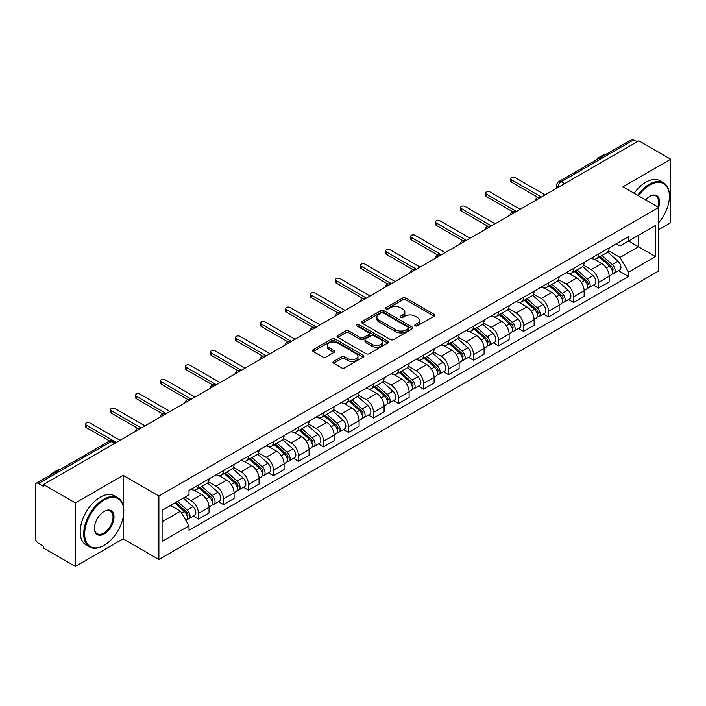 <?xml version="1.0" encoding="UTF-8"?>
<svg xmlns="http://www.w3.org/2000/svg" width="706" height="706" viewBox="0 0 706 706"><rect width="100%" height="100%" fill="white"/><g stroke="black" fill="none" stroke-linecap="round" stroke-linejoin="round"><path stroke-width="1.06" d="M415.243 325.837A1.553 0.9 0 0 0 417.44 325.837L434.155 316.191A2.224 1.288 0 0 0 434.808 315.282A2.224 1.288 0 0 0 434.155 314.373L405.835 298.02A2.224 1.288 0 0 0 402.694 298.02L385.97 307.675A1.553 0.9 0 0 0 385.52 308.31A1.553 0.9 0 0 0 385.97 308.946A1.553 0.9 0 0 0 388.176 308.946L390.339 307.692A7.122 4.112 0 0 1 400.408 307.692L402.773 309.051A7.122 4.112 0 0 1 404.856 311.964A7.122 4.112 0 0 1 402.773 314.867L400.602 316.12A1.553 0.9 0 0 0 400.152 316.756A1.553 0.9 0 0 0 400.602 317.391A1.553 0.9 0 0 0 402.808 317.391L404.97 316.138A7.122 4.112 0 0 1 415.04 316.138L417.405 317.506A7.122 4.112 0 0 1 419.488 320.409A7.122 4.112 0 0 1 417.405 323.322L415.243 324.566A1.553 0.9 0 0 0 414.784 325.201A1.553 0.9 0 0 0 415.243 325.837L415.243 324.566M333.62 361.428A2.224 1.288 0 0 0 332.967 362.328A2.224 1.288 0 0 0 333.62 363.237L341.563 367.826A2.224 1.288 0 0 0 344.713 367.826L363.281 357.112A2.224 1.288 0 0 0 363.925 356.203A2.224 1.288 0 0 0 363.281 355.295L334.953 338.942A2.224 1.288 0 0 0 331.811 338.942L313.243 349.664A2.224 1.288 0 0 0 312.59 350.573A2.224 1.288 0 0 0 313.243 351.473L322.845 357.015A2.224 1.288 0 0 0 325.987 357.015L333.938 352.435A2.224 1.288 0 0 0 334.582 351.526A2.224 1.288 0 0 0 333.938 350.617L329.172 347.864A5.948 3.433 0 0 1 327.434 345.437A5.948 3.433 0 0 1 331.105 342.26A5.948 3.433 0 0 1 337.592 343.01L356.239 353.768A5.948 3.433 0 0 1 357.977 356.203A5.948 3.433 0 0 1 354.306 359.372A5.948 3.433 0 0 1 347.82 358.63L344.713 356.839A2.224 1.288 0 0 0 341.563 356.839L333.62 361.428L333.62 363.237L341.563 358.683L341.563 356.839M158.885 496L123.144 475.359L75.374 502.937L43.472 484.528L638.798 140.812L670.7 159.229L622.93 186.808L658.68 207.449L158.885 496L158.885 559.487L658.68 270.936L658.68 207.449M390.497 339.577A2.224 1.288 0 0 0 393.648 339.577L412.207 328.855A2.224 1.288 0 0 0 412.86 327.946A2.224 1.288 0 0 0 412.207 327.046L383.887 310.693A2.224 1.288 0 0 0 380.746 310.693L362.178 321.406A2.224 1.288 0 0 0 361.525 322.315A2.224 1.288 0 0 0 362.178 323.224L390.497 339.577M357.368 326.172A1.553 0.9 0 0 1 358.948 326.393L387.718 343.001L369.176 353.706A2.224 1.288 0 0 1 366.035 353.706L337.706 337.353L337.706 335.535A2.224 1.288 0 0 0 337.062 336.444A2.224 1.288 0 0 0 337.706 337.353M337.706 335.535L345.658 330.946A2.224 1.288 0 0 1 348.799 330.946L360.289 337.583A2.224 1.288 0 0 0 363.431 337.583L368.709 334.538A2.224 1.288 0 0 0 369.362 333.629A2.224 1.288 0 0 0 368.709 332.72L356.751 325.819A1.553 0.9 0 0 1 356.292 325.184A1.553 0.9 0 0 1 357.254 324.345A1.553 0.9 0 0 1 358.948 324.539L387.744 341.166A2.224 1.288 0 0 1 388.397 342.075A2.224 1.288 0 0 1 387.744 342.984L387.744 341.166M75.374 502.937L75.374 566.424L43.472 548.015L43.472 546.162L38.503 543.293A4.536 2.621 -120 0 1 35.3 537.734L35.3 485.357A4.536 2.621 -120 0 1 36.235 483.283L108.848 441.356A4.536 2.621 60 0 1 111.116 441.585L38.503 483.504A4.536 2.621 -120 0 0 36.235 483.283M658.68 229.662L670.7 222.717L670.7 159.229M75.374 566.424L123.144 538.846L158.885 559.487M43.472 484.528L43.472 486.372L38.503 483.504M564.588 183.666L561.217 181.724A4.536 2.621 60 0 0 558.949 181.495L631.57 139.576A4.536 2.621 60 0 1 633.829 139.797L561.217 181.724A4.536 2.621 120 0 0 558.014 187.275L558.014 187.461M637.2 141.738L633.829 139.797M598.564 254.001A10.431 6.019 60 0 1 596.411 258.678L606.992 252.571A10.431 6.019 -120 0 0 609.146 247.885M583.553 265.227L591.196 269.639A10.431 6.019 60 0 1 598.564 282.409L609.146 276.302A10.431 6.019 -120 0 0 601.777 263.532L594.205 259.155M609.146 276.302L609.146 281.95L598.564 288.057L593.499 285.127M596.411 258.678A10.431 6.019 60 0 1 591.275 258.211M598.564 282.409L598.564 288.057M573.563 268.43A10.431 6.019 60 0 1 571.401 273.116L581.982 267.009A10.431 6.019 -120 0 0 584.144 262.323M568.489 299.565L573.563 302.495L584.144 296.379L584.144 290.74A10.431 6.019 -120 0 0 576.767 277.97L569.195 273.593M571.401 273.116A10.431 6.019 60 0 1 566.274 272.648M558.552 279.664L566.186 284.077A10.431 6.019 60 0 1 573.563 296.847L573.563 302.495M548.553 282.868A10.431 6.019 60 0 1 546.4 287.554L556.981 281.447A10.431 6.019 -120 0 0 559.134 276.761M543.488 314.002L548.553 316.923L559.134 310.816L559.134 305.177A10.431 6.019 -120 0 0 551.765 292.408L544.194 288.03M546.4 287.554A10.431 6.019 60 0 1 541.264 287.077M533.542 294.102L541.184 298.514A10.431 6.019 60 0 1 548.553 311.284L548.553 316.923M523.552 297.305A10.431 6.019 60 0 1 521.39 301.991L531.971 295.885A10.431 6.019 -120 0 0 534.133 291.199M518.478 328.44L523.552 331.361L534.133 325.254L534.133 319.615A10.431 6.019 -120 0 0 526.755 306.836L519.184 302.468M521.39 301.991A10.431 6.019 60 0 1 516.262 301.515M508.541 308.54L516.174 312.952A10.431 6.019 60 0 1 523.552 325.722L523.552 331.361M498.542 311.743A10.431 6.019 60 0 1 496.389 316.429L506.961 310.322A10.431 6.019 -120 0 0 509.123 305.636M493.476 342.869L498.542 345.799L509.123 339.692L509.123 334.053A10.431 6.019 -120 0 0 501.754 321.274L494.182 316.906M496.389 316.429A10.431 6.019 60 0 1 491.252 315.953M483.531 322.977L491.173 327.381A10.431 6.019 60 0 1 498.542 340.16L498.542 345.799M473.541 326.181A10.431 6.019 60 0 1 471.379 330.867L481.96 324.751A10.431 6.019 -120 0 0 484.122 320.074M468.466 357.307L473.541 360.236L484.122 354.13L484.122 348.482A10.431 6.019 -120 0 0 476.744 335.712L469.172 331.343M471.379 330.867A10.431 6.019 60 0 1 466.251 330.39M458.529 337.406L466.163 341.819A10.431 6.019 60 0 1 473.541 354.597L473.541 360.236M448.531 340.619A10.431 6.019 60 0 1 446.377 345.296L456.95 339.189A10.431 6.019 -120 0 0 459.112 334.512M443.465 371.744L448.531 374.674L459.112 368.567L459.112 362.919A10.431 6.019 -120 0 0 451.743 350.15L444.171 345.781M446.377 345.296A10.431 6.019 60 0 1 441.241 344.828M433.519 351.844L441.162 356.256A10.431 6.019 60 0 1 448.531 369.026L448.531 374.674M423.529 355.056A10.431 6.019 60 0 1 421.367 359.733L431.948 353.627A10.431 6.019 -120 0 0 434.111 348.949M418.455 386.182L423.529 389.112L434.111 383.005L434.111 377.357A10.431 6.019 -120 0 0 426.733 364.587L419.161 360.219M421.367 359.733A10.431 6.019 60 0 1 416.24 359.266M408.518 366.282L416.152 370.694A10.431 6.019 60 0 1 423.529 383.464L423.529 389.112M398.519 369.494A10.431 6.019 60 0 1 396.366 374.171L406.938 368.064A10.431 6.019 -120 0 0 409.101 363.387M393.454 400.62L398.519 403.55L409.101 397.443L409.101 391.795A10.431 6.019 -120 0 0 401.732 379.025L394.16 374.657M396.366 374.171A10.431 6.019 60 0 1 391.23 373.703M383.508 380.719L391.15 385.132A10.431 6.019 60 0 1 398.519 397.902L398.519 403.55M373.518 383.932A10.431 6.019 60 0 1 371.356 388.609L381.937 382.502A10.431 6.019 -120 0 0 384.099 377.825M368.444 415.057L373.518 417.987L384.099 411.88L384.099 406.232A10.431 6.019 -120 0 0 376.722 393.463L369.15 389.085M371.356 388.609A10.431 6.019 60 0 1 366.229 388.141M358.507 395.157L366.14 399.57A10.431 6.019 60 0 1 373.518 412.339L373.518 417.987M348.508 398.369A10.431 6.019 60 0 1 346.355 403.047L356.927 396.94A10.431 6.019 -120 0 0 359.089 392.262M343.443 429.495L348.508 432.425L359.089 426.318L359.089 420.67A10.431 6.019 -120 0 0 351.72 407.9L344.149 403.523M346.355 403.047A10.431 6.019 60 0 1 341.219 402.579M333.497 409.595L341.139 414.007A10.431 6.019 60 0 1 348.508 426.777L348.508 432.425M323.507 412.807A10.431 6.019 60 0 1 321.345 417.484L331.926 411.377A10.431 6.019 -120 0 0 334.088 406.691M318.432 443.933L323.507 446.863L334.088 440.756L334.088 435.108A10.431 6.019 -120 0 0 326.71 422.338L319.138 417.961M321.345 417.484A10.431 6.019 60 0 1 316.217 417.017M308.496 424.032L316.129 428.445A10.431 6.019 60 0 1 323.507 441.215L323.507 446.863M298.497 427.236A10.431 6.019 60 0 1 296.344 431.922L306.916 425.815A10.431 6.019 -120 0 0 309.078 421.129M293.431 458.37L298.497 461.3L309.078 455.185L309.078 449.545A10.431 6.019 -120 0 0 301.709 436.776L294.137 432.399M296.344 431.922A10.431 6.019 60 0 1 291.207 431.454M283.485 438.47L291.128 442.883A10.431 6.019 60 0 1 298.497 455.652L298.497 461.3M273.496 441.674A10.431 6.019 60 0 1 271.333 446.36L281.915 440.253A10.431 6.019 -120 0 0 284.077 435.567M268.421 472.808L273.496 475.729L284.077 469.622L284.077 463.983A10.431 6.019 -120 0 0 276.699 451.213L269.127 446.836M271.333 446.36A10.431 6.019 60 0 1 266.206 445.883M258.484 452.908L266.118 457.32A10.431 6.019 60 0 1 273.496 470.09L273.496 475.729M248.486 456.111A10.431 6.019 60 0 1 246.332 460.797L256.905 454.69A10.431 6.019 -120 0 0 259.067 450.004M243.42 487.246L248.486 490.167L259.067 484.06L259.067 478.421A10.431 6.019 -120 0 0 251.698 465.642L244.126 461.274M246.332 460.797A10.431 6.019 60 0 1 241.196 460.321M233.474 467.346L241.117 471.758A10.431 6.019 60 0 1 248.486 484.528L248.486 490.167M223.484 470.549A10.431 6.019 60 0 1 221.322 475.235L231.903 469.119A10.431 6.019 -120 0 0 234.065 464.442M218.41 501.675L223.484 504.605L234.065 498.498L234.065 492.85A10.431 6.019 -120 0 0 226.688 480.08L219.116 475.712M221.322 475.235A10.431 6.019 60 0 1 216.195 474.759M208.473 481.783L216.107 486.187A10.431 6.019 60 0 1 223.484 498.965L223.484 504.605M198.474 484.987A10.431 6.019 60 0 1 196.321 489.673L206.893 483.557A10.431 6.019 -120 0 0 209.055 478.88M193.409 516.112L198.474 519.042L209.055 512.935L209.055 507.287A10.431 6.019 -120 0 0 201.687 494.518L194.115 490.149M196.321 489.673A10.431 6.019 60 0 1 191.185 489.196M185.016 497.112L191.105 500.625A10.431 6.019 60 0 1 198.474 513.403L198.474 519.042M616.276 243.773L620.044 245.944L655.468 225.496L638.48 235.301L638.48 246.782L620.044 257.425L608.563 250.789M162.089 521.822L180.524 511.179L189.023 525.891L162.089 541.44L162.089 510.341L189.023 494.8L189.023 490.449L628.543 236.695L628.543 241.037L655.468 256.587L628.543 272.137L620.044 257.425M655.468 225.496L655.468 256.587M189.023 525.891L189.023 530.241L628.543 276.487L628.543 272.137M123.144 475.359L123.144 505.372M123.144 517.472L123.144 538.846M180.524 511.179L170.587 505.443M618.5 270.689L628.543 276.487M415.86 326.057L417.405 325.166A7.122 4.112 0 0 0 419.488 322.263L419.488 320.409M404.856 311.964L404.856 313.817A7.122 4.112 0 0 1 402.773 316.72L401.229 317.612M434.155 314.373L434.155 316.191L405.835 299.873A2.224 1.288 0 0 0 402.694 299.873L386.597 309.166M412.18 328.872L383.887 312.546A2.224 1.288 0 0 0 380.746 312.546L362.204 323.242M408.28 328.59A1.553 0.9 0 0 0 408.73 327.946A1.553 0.9 0 0 0 408.28 327.31L383.42 312.961A1.553 0.9 0 0 0 381.214 312.961L378.937 314.276A7.122 4.112 0 0 0 376.845 317.188A7.122 4.112 0 0 0 378.937 320.092L395.925 329.905A7.122 4.112 0 0 0 405.994 329.905L408.28 328.59L408.28 330.434A1.553 0.9 0 0 0 408.73 329.799L408.73 327.946M376.845 317.188L376.845 319.033A7.122 4.112 0 0 0 378.937 321.945L378.937 320.092M408.28 330.434L405.994 331.758A7.122 4.112 0 0 1 395.925 331.758L378.937 321.945M337.742 337.371L345.658 332.8L345.658 330.946M369.362 333.629L369.362 335.482A2.224 1.288 0 0 1 368.709 336.383L363.431 339.427A2.224 1.288 0 0 1 360.289 339.427L348.799 332.8A2.224 1.288 0 0 0 345.658 332.8M372.203 344.457A5.948 3.433 0 0 0 378.69 345.208A5.948 3.433 0 0 0 382.37 342.031A5.948 3.433 0 0 0 380.622 339.604L374.056 335.809A2.224 1.288 0 0 0 370.906 335.809L365.637 338.854A2.224 1.288 0 0 0 364.984 339.762A2.224 1.288 0 0 0 365.637 340.671L372.203 344.457L372.203 346.311A5.948 3.433 0 0 0 378.69 347.052A5.948 3.433 0 0 0 382.37 343.884L382.37 342.031M364.984 339.762L364.984 341.607A2.224 1.288 0 0 0 365.637 342.516L365.637 340.671M372.203 346.311L365.637 342.516M357.977 356.203L357.977 358.048A5.948 3.433 0 0 1 354.306 361.225A5.948 3.433 0 0 1 347.82 360.484L344.713 358.683A2.224 1.288 0 0 0 341.563 358.683M327.434 345.437L327.434 347.29A5.948 3.433 0 0 0 329.172 349.717L329.172 347.864M333.903 352.444L329.172 349.717M363.246 357.13L334.953 340.795A2.224 1.288 0 0 0 331.811 340.795L313.27 351.491M599.288 257.01L609.481 266.109A5.666 3.274 60 0 1 611.264 274.872L609.146 276.09M599.562 257.258L604.354 260.02M600.321 256.419L611.661 266.541A2.718 1.571 60 0 1 612.508 270.742A2.718 1.571 60 0 1 612.261 270.839M602.015 255.44L612.208 264.529A5.666 3.274 60 0 1 613.982 273.293A5.666 3.274 60 0 1 612.27 273.478M607.698 252.033L617.979 261.202A5.666 3.274 60 0 1 619.753 269.966L613.982 273.293M537.937 197.424L511.373 182.086A2.603 1.509 180 0 1 510.606 181.027L510.606 178.618A2.603 1.509 -0 0 0 511.373 179.686L541.423 197.036M545.111 194.909L515.053 177.559A2.603 1.509 -0 0 0 512.212 177.232A2.603 1.509 -0 0 0 510.606 178.618M574.287 271.448L584.471 280.547A5.666 3.274 60 0 1 586.254 289.31L584.136 290.528M574.552 271.695L579.352 274.457M575.311 270.857L586.651 280.97A2.718 1.571 60 0 1 587.507 285.18A2.718 1.571 60 0 1 587.26 285.277M577.014 269.877L587.198 278.967A5.666 3.274 60 0 1 588.98 287.73A5.666 3.274 60 0 1 587.268 287.916M582.688 266.471L592.969 275.64A5.666 3.274 60 0 1 594.752 284.403L588.98 287.73M549.277 285.886L559.47 294.976A5.666 3.274 60 0 1 561.252 303.748L559.134 304.966M549.55 286.124L554.342 288.895M550.309 285.295L561.649 295.408A2.718 1.571 60 0 1 562.497 299.618A2.718 1.571 60 0 1 562.25 299.715M552.004 284.315L562.197 293.405A5.666 3.274 60 0 1 563.97 302.168A5.666 3.274 60 0 1 562.258 302.353M557.687 280.9L567.968 290.078A5.666 3.274 60 0 1 569.742 298.841L563.97 302.168M512.927 211.862L486.363 196.524A2.603 1.509 180 0 1 485.596 195.465L485.596 193.056A2.603 1.509 -0 0 0 486.363 194.124L516.421 211.473M520.101 209.347L490.052 191.997A2.603 1.509 -0 0 0 487.211 191.67A2.603 1.509 -0 0 0 485.596 193.056M487.925 226.299L461.362 210.962A2.603 1.509 180 0 1 460.594 209.903L460.594 207.493A2.603 1.509 -0 0 0 461.362 208.561L491.411 225.911M495.1 223.784L465.042 206.426A2.603 1.509 -0 0 0 462.201 206.099A2.603 1.509 -0 0 0 460.594 207.493M658.68 222.699A27.658 15.964 120 0 0 669.42 196.339A27.658 15.964 120 0 0 649.864 185.051A27.658 15.964 120 0 0 638.506 195.8M637.686 195.324A28.337 16.362 -60 0 1 649.379 184.222A28.337 16.362 -60 0 1 663.552 182.819A28.337 16.362 -60 0 1 669.42 195.791A28.337 16.362 -60 0 1 669.42 196.065M645.619 199.913A13.829 7.987 -60 0 1 649.864 196.339L649.864 196.339A13.829 7.987 -60 0 1 658.672 207.44M657.833 206.955A13.149 7.589 120 0 0 655.953 195.968A13.149 7.589 120 0 0 649.617 196.489M595.246 160.544A28.337 16.362 -60 0 1 600.974 156.273A28.337 16.362 -60 0 1 606.701 153.926M634.156 193.294A28.337 16.362 -60 0 1 645.858 182.183A28.337 16.362 -60 0 1 660.022 180.78L663.552 182.819M103.747 545.509L104.223 545.235A27.658 15.964 120 0 0 123.779 511.365A27.658 15.964 120 0 0 104.223 500.069A27.658 15.964 120 0 0 84.667 533.948A27.658 15.964 120 0 0 104.223 545.235L103.747 545.509A28.337 16.362 -60 0 1 89.574 546.912A28.337 16.362 -60 0 1 85.232 524.205A28.337 16.362 -60 0 1 103.747 499.239A28.337 16.362 -60 0 1 117.911 497.836A28.337 16.362 -60 0 1 123.779 510.809A28.337 16.362 -60 0 1 123.779 511.091M104.223 511.365L104.223 511.365A13.829 7.987 -60 0 1 114.001 517.004A13.829 7.987 -60 0 1 104.223 533.948A13.829 7.987 -60 0 1 94.445 528.3A13.829 7.987 -60 0 1 104.223 511.365L104.223 511.365M94.454 528.017A13.149 7.589 120 0 0 97.172 533.762A13.149 7.589 120 0 0 103.747 533.109A13.149 7.589 120 0 0 112.333 521.522A13.149 7.589 120 0 0 110.321 510.985A13.149 7.589 120 0 0 103.985 511.506M49.605 475.562A28.337 16.362 -60 0 1 55.333 471.29A28.337 16.362 -60 0 1 61.06 468.952M89.574 546.912L86.053 544.882A28.337 16.362 -60 0 1 81.711 522.175A28.337 16.362 -60 0 1 100.217 497.2A28.337 16.362 -60 0 1 114.39 495.797L117.911 497.836M524.276 300.324L534.46 309.413A5.666 3.274 60 0 1 536.242 318.177L534.124 319.403M524.54 300.562L529.341 303.333M525.299 299.732L536.639 309.846A2.718 1.571 60 0 1 537.495 314.055A2.718 1.571 60 0 1 537.248 314.152M527.003 298.753L537.187 307.842A5.666 3.274 60 0 1 538.969 316.606A5.666 3.274 60 0 1 537.257 316.791M532.677 295.337L542.958 304.515A5.666 3.274 60 0 1 544.741 313.279L538.969 316.606M499.266 314.761L509.458 323.851A5.666 3.274 60 0 1 511.241 332.614L509.123 333.841M499.539 315L504.331 317.771M500.298 314.17L511.638 324.283A2.718 1.571 60 0 1 512.485 328.493A2.718 1.571 60 0 1 512.238 328.59M501.992 313.19L512.185 322.28A5.666 3.274 60 0 1 513.959 331.043A5.666 3.274 60 0 1 512.247 331.229M507.676 309.775L517.957 318.953A5.666 3.274 60 0 1 519.731 327.716L513.959 331.043M474.264 329.199L484.448 338.289A5.666 3.274 60 0 1 486.231 347.052L484.113 348.279M474.529 329.437L479.33 332.208M475.288 328.608L486.628 338.721A2.718 1.571 60 0 1 487.484 342.931A2.718 1.571 60 0 1 487.237 343.028M476.991 327.628L487.175 336.718A5.666 3.274 60 0 1 488.958 345.481A5.666 3.274 60 0 1 487.246 345.666M482.666 324.213L492.947 333.382A5.666 3.274 60 0 1 494.729 342.145L488.958 345.481M462.915 240.737L436.352 225.399A2.603 1.509 180 0 1 435.584 224.34L435.584 221.931A2.603 1.509 -0 0 0 436.352 222.999L466.41 240.349M470.09 238.222L440.041 220.863A2.603 1.509 -0 0 0 437.199 220.537A2.603 1.509 -0 0 0 435.584 221.931M437.914 255.175L411.351 239.837A2.603 1.509 180 0 1 410.583 238.778L410.583 236.369A2.603 1.509 -0 0 0 411.351 237.428L441.4 254.787M445.089 252.651L415.031 235.301A2.603 1.509 -0 0 0 412.189 234.974A2.603 1.509 -0 0 0 410.583 236.369M412.904 269.613L386.341 254.275A2.603 1.509 180 0 1 385.573 253.207L385.573 250.806A2.603 1.509 -0 0 0 386.341 251.865L416.399 269.224M420.079 267.089L390.03 249.739A2.603 1.509 -0 0 0 387.188 249.412A2.603 1.509 -0 0 0 385.573 250.806M449.254 343.637L459.447 352.726A5.666 3.274 60 0 1 461.23 361.49L459.112 362.707M449.528 343.875L454.32 346.646M450.287 343.045L461.627 353.159A2.718 1.571 60 0 1 462.474 357.368A2.718 1.571 60 0 1 462.227 357.465M451.981 342.066L462.174 351.156A5.666 3.274 60 0 1 463.948 359.919A5.666 3.274 60 0 1 462.236 360.095M457.664 338.651L467.946 347.82A5.666 3.274 60 0 1 469.719 356.583L463.948 359.919M387.903 284.05L361.34 268.712A2.603 1.509 180 0 1 360.572 267.645L360.572 265.244A2.603 1.509 -0 0 0 361.34 266.303L391.389 283.653M395.078 281.526L365.02 264.176A2.603 1.509 -0 0 0 362.178 263.85A2.603 1.509 -0 0 0 360.572 265.244M424.253 358.074L434.437 367.164A5.666 3.274 60 0 1 436.22 375.927L434.102 377.145M424.518 358.313L429.319 361.084M425.277 357.483L436.617 367.597A2.718 1.571 60 0 1 437.473 371.806A2.718 1.571 60 0 1 437.226 371.903M426.98 356.495L437.164 365.593A5.666 3.274 60 0 1 438.947 374.356A5.666 3.274 60 0 1 437.235 374.533M432.654 353.088L442.936 362.257A5.666 3.274 60 0 1 444.718 371.021L438.947 374.356M362.893 298.488L336.33 283.15A2.603 1.509 180 0 1 335.562 282.082L335.562 279.682A2.603 1.509 -0 0 0 336.33 280.741L366.388 298.091M370.068 295.964L340.018 278.614A2.603 1.509 -0 0 0 337.177 278.288A2.603 1.509 -0 0 0 335.562 279.682M399.243 372.512L409.436 381.602A5.666 3.274 60 0 1 411.219 390.365L409.101 391.583M399.517 372.75L404.309 375.521M400.276 371.912L411.616 382.034A2.718 1.571 60 0 1 412.463 386.235A2.718 1.571 60 0 1 412.216 386.341M401.97 370.932L412.163 380.031A5.666 3.274 60 0 1 413.937 388.794A5.666 3.274 60 0 1 412.225 388.971M407.653 367.526L417.934 376.695A5.666 3.274 60 0 1 419.708 385.458L413.937 388.794M337.892 312.926L311.32 297.588A2.603 1.509 180 0 1 310.561 296.52L310.561 294.111A2.603 1.509 -0 0 0 311.32 295.179L341.377 312.529M345.066 310.402L315.008 293.052A2.603 1.509 -0 0 0 312.167 292.725A2.603 1.509 -0 0 0 310.561 294.111M374.242 386.95L384.426 396.04A5.666 3.274 60 0 1 386.208 404.803L384.09 406.021M374.507 387.188L379.307 389.959M375.265 386.35L386.606 396.472A2.718 1.571 60 0 1 387.462 400.673A2.718 1.571 60 0 1 387.215 400.779M376.969 385.37L387.153 394.469A5.666 3.274 60 0 1 388.935 403.232A5.666 3.274 60 0 1 387.223 403.408M382.643 381.964L392.924 391.133A5.666 3.274 60 0 1 394.707 399.896L388.935 403.232M312.882 327.355L286.318 312.026A2.603 1.509 180 0 1 285.551 310.958L285.551 308.548A2.603 1.509 -0 0 0 286.318 309.616L316.376 326.966M320.056 324.839L290.007 307.489A2.603 1.509 -0 0 0 287.165 307.163A2.603 1.509 -0 0 0 285.551 308.548M349.232 401.379L359.425 410.477A5.666 3.274 60 0 1 361.207 419.24L359.089 420.458M349.505 401.626L354.297 404.397M350.264 400.787L361.604 410.91A2.718 1.571 60 0 1 362.452 415.11A2.718 1.571 60 0 1 362.204 415.207M351.959 399.808L362.152 408.898A5.666 3.274 60 0 1 363.925 417.661A5.666 3.274 60 0 1 362.213 417.846M357.642 396.401L367.923 405.571A5.666 3.274 60 0 1 369.697 414.334L363.925 417.661M324.23 415.816L334.415 424.915A5.666 3.274 60 0 1 336.197 433.678L334.079 434.896M324.495 416.063L329.296 418.826M325.254 415.225L336.594 425.347A2.718 1.571 60 0 1 337.45 429.548A2.718 1.571 60 0 1 337.203 429.645M326.957 414.245L337.141 423.335A5.666 3.274 60 0 1 338.924 432.098A5.666 3.274 60 0 1 337.212 432.284M332.632 410.839L342.913 420.008A5.666 3.274 60 0 1 344.696 428.771L338.924 432.098M299.22 430.254L309.413 439.353A5.666 3.274 60 0 1 311.196 448.116L309.078 449.334M299.494 430.501L304.286 433.263M300.253 429.663L311.593 439.776A2.718 1.571 60 0 1 312.44 443.986A2.718 1.571 60 0 1 312.193 444.083M301.947 428.683L312.14 437.773A5.666 3.274 60 0 1 313.914 446.536A5.666 3.274 60 0 1 312.202 446.721M307.631 425.268L317.912 434.446A5.666 3.274 60 0 1 319.686 443.209L313.914 446.536M274.219 444.692L284.403 453.781A5.666 3.274 60 0 1 286.186 462.545L284.068 463.771M274.484 444.93L279.285 447.701M275.243 444.1L286.583 454.214A2.718 1.571 60 0 1 287.439 458.423A2.718 1.571 60 0 1 287.192 458.521M276.946 443.121L287.13 452.211A5.666 3.274 60 0 1 288.913 460.974A5.666 3.274 60 0 1 287.201 461.159M282.621 439.706L292.902 448.884A5.666 3.274 60 0 1 294.684 457.647L288.913 460.974M249.209 459.129L259.402 468.219A5.666 3.274 60 0 1 261.185 476.982L259.067 478.209M249.483 459.368L254.275 462.139M250.242 458.538L261.582 468.652A2.718 1.571 60 0 1 262.429 472.861A2.718 1.571 60 0 1 262.182 472.958M251.936 457.559L262.129 466.648A5.666 3.274 60 0 1 263.903 475.412A5.666 3.274 60 0 1 262.191 475.597M257.619 454.143L267.901 463.321A5.666 3.274 60 0 1 269.674 472.085L263.903 475.412M224.208 473.567L234.392 482.657A5.666 3.274 60 0 1 236.175 491.42L234.057 492.647M224.473 473.805L229.273 476.576M225.232 472.976L236.572 483.089A2.718 1.571 60 0 1 237.428 487.299A2.718 1.571 60 0 1 237.181 487.396M226.935 471.996L237.119 481.086A5.666 3.274 60 0 1 238.902 489.849A5.666 3.274 60 0 1 237.19 490.035M232.609 468.581L242.89 477.759A5.666 3.274 60 0 1 244.673 486.522L238.902 489.849M287.88 341.792L261.308 326.463A2.603 1.509 180 0 1 260.549 325.395L260.549 322.986A2.603 1.509 -0 0 0 261.308 324.054L291.366 341.404M295.055 339.277L264.997 321.927A2.603 1.509 -0 0 0 262.155 321.601A2.603 1.509 -0 0 0 260.549 322.986M262.87 356.23L236.307 340.892A2.603 1.509 180 0 1 235.539 339.833L235.539 337.424A2.603 1.509 -0 0 0 236.307 338.492L266.365 355.842M270.045 353.715L239.996 336.365A2.603 1.509 -0 0 0 237.154 336.038A2.603 1.509 -0 0 0 235.539 337.424M237.869 370.668L211.297 355.33A2.603 1.509 180 0 1 210.538 354.271L210.538 351.862A2.603 1.509 -0 0 0 211.297 352.929L241.355 370.279M245.044 368.153L214.986 350.803A2.603 1.509 -0 0 0 212.144 350.476A2.603 1.509 -0 0 0 210.538 351.862M212.859 385.105L186.296 369.767A2.603 1.509 180 0 1 185.528 368.709L185.528 366.299A2.603 1.509 -0 0 0 186.296 367.367L216.354 384.717M220.034 382.59L189.985 365.231A2.603 1.509 -0 0 0 187.143 364.905A2.603 1.509 -0 0 0 185.528 366.299M187.858 399.543L161.286 384.205A2.603 1.509 180 0 1 160.527 383.146L160.527 380.737A2.603 1.509 -0 0 0 161.286 381.805L191.344 399.155M195.032 397.028L164.975 379.669A2.603 1.509 -0 0 0 162.133 379.343A2.603 1.509 -0 0 0 160.527 380.737M162.848 413.981L136.284 398.643A2.603 1.509 180 0 1 135.517 397.575L135.517 395.175A2.603 1.509 -0 0 0 136.284 396.234L166.342 413.592M170.022 411.457L139.973 394.107A2.603 1.509 -0 0 0 137.132 393.78A2.603 1.509 -0 0 0 135.517 395.175M199.198 488.005L209.391 497.095A5.666 3.274 60 0 1 211.173 505.858L209.055 507.084M199.471 488.243L204.263 491.014M200.23 487.414L211.571 497.527A2.718 1.571 60 0 1 212.418 501.737A2.718 1.571 60 0 1 212.171 501.834M201.925 486.434L212.118 495.524A5.666 3.274 60 0 1 213.892 504.287A5.666 3.274 60 0 1 212.179 504.472M207.608 483.019L217.889 492.188A5.666 3.274 60 0 1 219.663 500.951L213.892 504.287M137.846 428.418L111.274 413.081A2.603 1.509 180 0 1 110.515 412.013L110.515 409.612A2.603 1.509 -0 0 0 111.274 410.671L141.332 428.03M145.021 425.894L114.963 408.545A2.603 1.509 -0 0 0 112.122 408.218A2.603 1.509 -0 0 0 110.515 409.612M174.814 502.999L184.381 511.532A5.666 3.274 60 0 1 186.163 520.296L185.881 520.454M174.911 502.946L179.262 505.452M175.847 502.407L186.56 511.965A2.718 1.571 60 0 1 187.417 516.174A2.718 1.571 60 0 1 187.169 516.271M177.541 501.428L187.108 509.961A5.666 3.274 60 0 1 188.89 518.725A5.666 3.274 60 0 1 187.178 518.901M183.313 498.092L192.879 506.626A5.666 3.274 60 0 1 194.662 515.389L188.89 518.725M109.633 441.003L86.273 427.518A2.603 1.509 180 0 1 85.505 426.45L85.505 424.05A2.603 1.509 -0 0 0 86.273 425.109L116.331 442.459M120.011 440.332L89.962 422.982A2.603 1.509 -0 0 0 87.12 422.656A2.603 1.509 -0 0 0 85.505 424.05M558.172 187.364L558.014 187.275A4.536 2.621 0 0 1 556.69 185.422L556.69 188.228M223.484 498.965L234.065 492.85M248.486 484.528L259.067 478.421M273.496 470.09L284.077 463.983M298.497 455.652L309.078 449.545M323.507 441.215L334.088 435.108M348.508 426.777L359.089 420.67M373.518 412.339L384.099 406.232M398.519 397.902L409.101 391.795M423.529 383.464L434.111 377.357M448.531 369.026L459.112 362.919M473.541 354.597L484.122 348.482M498.542 340.16L509.123 334.053M523.552 325.722L534.133 319.615M548.553 311.284L559.134 305.177M573.563 296.847L584.144 290.74M198.474 513.403L209.055 507.287M191.105 500.625L201.687 494.518M216.107 486.187L226.688 480.08M241.117 471.758L251.698 465.642M266.118 457.32L276.699 451.213M291.128 442.883L301.709 436.776M316.129 428.445L326.71 422.338M341.139 414.007L351.72 407.9M366.14 399.57L376.722 393.463M391.15 385.132L401.732 379.025M416.152 370.694L426.733 364.587M441.162 356.256L451.743 350.15M466.163 341.819L476.744 335.712M491.173 327.381L501.754 321.274M516.174 312.952L526.755 306.836M541.184 298.514L551.765 292.408M566.186 284.077L576.767 277.97M591.196 269.639L601.777 263.532M540.425 197.618A4.536 2.621 120 0 0 538.422 198.774M515.415 212.056A4.536 2.621 120 0 0 513.412 213.212M490.414 226.485A4.536 2.621 120 0 0 488.411 227.641M465.404 240.922A4.536 2.621 120 0 0 463.401 242.079M440.403 255.36A4.536 2.621 120 0 0 438.4 256.516M415.393 269.798A4.536 2.621 120 0 0 413.389 270.954M390.392 284.236A4.536 2.621 120 0 0 388.388 285.392M365.381 298.673A4.536 2.621 120 0 0 363.378 299.829M340.38 313.111A4.536 2.621 120 0 0 338.377 314.267M315.37 327.549A4.536 2.621 120 0 0 313.367 328.705M290.369 341.986A4.536 2.621 120 0 0 288.366 343.142M265.359 356.424A4.536 2.621 120 0 0 263.356 357.58M240.358 370.862A4.536 2.621 120 0 0 238.354 372.009M215.348 385.291A4.536 2.621 120 0 0 213.344 386.447M190.346 399.728A4.536 2.621 120 0 0 188.343 400.884M165.336 414.166A4.536 2.621 120 0 0 163.333 415.322M140.335 428.604A4.536 2.621 120 0 0 138.332 429.76M114.487 443.527L111.116 441.585A4.536 2.621 120 0 1 113.384 441.356A4.536 4.536 0 0 0 108.848 441.356M417.405 325.166L417.405 323.322M400.602 317.391L400.602 316.12M402.773 316.72L402.773 314.867M385.97 308.946L385.97 307.675M402.694 299.873L402.694 298.02M405.835 299.873L405.835 298.02M362.178 323.224L362.178 321.406M380.746 312.546L380.746 310.693M383.887 312.546L383.887 310.693M412.207 328.855L412.207 327.046M395.925 331.758L395.925 329.905M405.994 331.758L405.994 329.905M348.799 332.8L348.799 330.946M360.289 339.427L360.289 337.583M363.431 339.427L363.431 337.583M368.709 336.383L368.709 334.538M358.948 326.393L358.948 324.539M344.713 358.683L344.713 356.839M347.82 360.484L347.82 358.63M333.938 352.435L333.938 350.617M313.243 351.473L313.243 349.664M331.811 340.795L331.811 338.942M334.953 340.795L334.953 338.942M363.281 357.112L363.281 355.295M609.481 266.109L606.304 267.945M613.073 269.498L612.058 270.089M617.979 261.202L612.208 264.529M511.373 179.686L511.373 182.086M584.471 280.547L581.294 282.374M588.072 283.936L587.048 284.527M592.969 275.64L587.198 278.967M559.47 294.976L556.293 296.811M563.061 298.373L562.038 298.965M567.968 290.078L562.197 293.405M486.363 194.124L486.363 196.524M461.362 208.561L461.362 210.962M534.46 309.413L531.283 311.249M538.06 312.811L537.037 313.402M542.958 304.515L537.187 307.842M509.458 323.851L506.281 325.687M513.05 327.249L512.027 327.84M517.957 318.953L512.185 322.28M484.448 338.289L481.271 340.124M488.049 341.686L487.025 342.269M492.947 333.382L487.175 336.718M436.352 222.999L436.352 225.399M411.351 237.428L411.351 239.837M386.341 251.865L386.341 254.275M459.447 352.726L456.27 354.562M463.039 356.124L462.015 356.706M467.946 347.82L462.174 351.156M361.34 266.303L361.34 268.712M434.437 367.164L431.26 369M438.038 370.553L437.014 371.144M442.936 362.257L437.164 365.593M336.33 280.741L336.33 283.15M409.436 381.602L406.259 383.437M413.028 384.991L412.004 385.582M417.934 376.695L412.163 380.031M311.32 295.179L311.32 297.588M384.426 396.04L381.249 397.875M388.026 399.428L387.003 400.02M392.924 391.133L387.153 394.469M286.318 309.616L286.318 312.026M359.425 410.477L356.248 412.313M363.016 413.866L361.993 414.457M367.923 405.571L362.152 408.898M334.415 424.915L331.238 426.751M338.015 428.304L336.991 428.895M342.913 420.008L337.141 423.335M309.413 439.353L306.236 441.179M313.005 442.741L311.981 443.333M317.912 434.446L312.14 437.773M284.403 453.781L281.226 455.617M288.004 457.179L286.98 457.77M292.902 448.884L287.13 452.211M259.402 468.219L256.225 470.055M262.994 471.617L261.97 472.208M267.901 463.321L262.129 466.648M234.392 482.657L231.215 484.492M237.993 486.055L236.969 486.646M242.89 477.759L237.119 481.086M261.308 324.054L261.308 326.463M236.307 338.492L236.307 340.892M211.297 352.929L211.297 355.33M186.296 367.367L186.296 369.767M161.286 381.805L161.286 384.205M136.284 396.234L136.284 398.643M209.391 497.095L206.214 498.93M212.983 500.492L211.959 501.075M217.889 492.188L212.118 495.524M111.274 410.671L111.274 413.081M184.381 511.532L181.645 513.112M187.981 514.93L186.958 515.512M192.879 506.626L187.108 509.961M86.273 425.109L86.273 427.518M540.805 197.389A4.536 4.536 0 0 0 534.989 200.751M515.804 211.826A4.536 4.536 0 0 0 509.979 215.189M490.794 226.264A4.536 4.536 0 0 0 484.978 229.626M465.792 240.702A4.536 4.536 0 0 0 459.968 244.064M440.782 255.14A4.536 4.536 0 0 0 434.967 258.502M415.781 269.577A4.536 4.536 0 0 0 409.957 272.94M390.771 284.015A4.536 4.536 0 0 0 384.955 287.368M365.77 298.453A4.536 4.536 0 0 0 359.945 301.806M340.76 312.89A4.536 4.536 0 0 0 334.944 316.244M315.758 327.328A4.536 4.536 0 0 0 309.934 330.682M290.748 341.766A4.536 4.536 0 0 0 284.933 345.119M265.747 356.195A4.536 4.536 0 0 0 259.923 359.557M240.737 370.632A4.536 4.536 0 0 0 234.921 373.995M215.736 385.07A4.536 4.536 0 0 0 209.911 388.432M190.726 399.508A4.536 4.536 0 0 0 184.91 402.87M165.725 413.945A4.536 4.536 0 0 0 159.9 417.308M140.715 428.383A4.536 4.536 0 0 0 134.899 431.745M115.81 442.759L113.384 441.356M558.949 181.495A4.536 4.536 0 0 0 556.69 185.422M669.42 196.339L669.42 195.791M123.779 511.365L123.779 510.809"/></g></svg>
